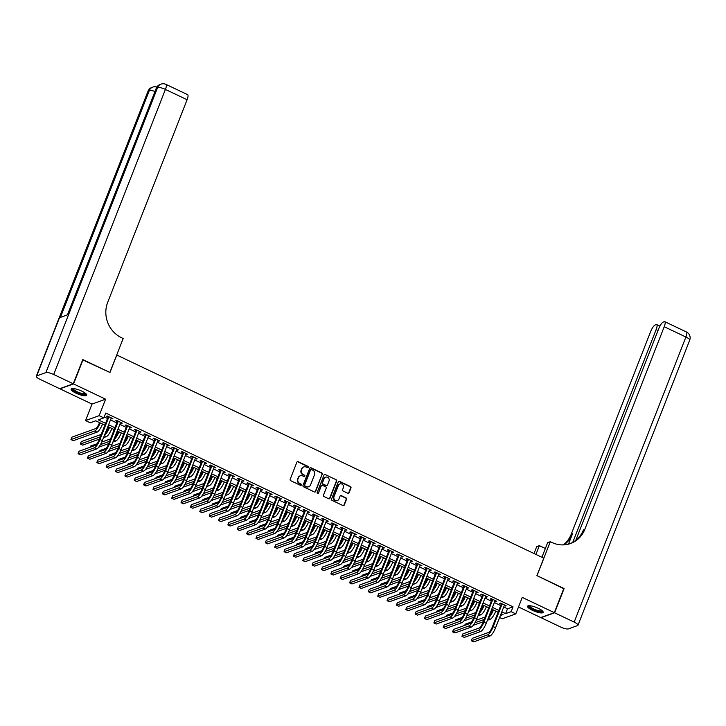 <?xml version="1.0" encoding="UTF-8"?>
<svg xmlns="http://www.w3.org/2000/svg" width="726" height="726" viewBox="0 0 726 726"><rect width="100%" height="100%" fill="white"/><g stroke="black" fill="none" stroke-linecap="round" stroke-linejoin="round"><path stroke-width="1.09" d="M308.314 467.29A0.735 0.69 70.2 0 0 307.933 466.319L298.168 461.672A1.053 0.98 70.2 0 0 296.88 462.181L290.164 479.314A1.053 0.98 70.2 0 0 290.709 480.703L300.473 485.349A0.735 0.69 70.2 0 0 301.381 484.995A0.735 0.69 70.2 0 0 301 484.015L299.738 483.416A3.376 3.149 70.2 0 1 297.987 478.969L298.549 477.545A3.376 3.149 70.2 0 1 302.678 475.902L303.949 476.501A0.735 0.69 70.2 0 0 304.847 476.138A0.735 0.69 70.2 0 0 304.466 475.167L303.205 474.568A3.376 3.149 70.2 0 1 301.453 470.121L302.016 468.697A3.376 3.149 70.2 0 1 306.154 467.045L307.416 467.644A0.735 0.69 70.2 0 0 308.314 467.29M307.733 467.716A0.735 0.69 70.2 0 0 307.57 466.446L297.805 461.8A1.053 0.98 70.2 0 0 297.261 461.718M300.791 485.422A0.735 0.69 70.2 0 0 300.628 484.151L299.738 483.416M304.258 476.565A0.735 0.69 70.2 0 0 304.103 475.303L303.205 474.568M538.229 608.288A8.385 2.087 -158.6 0 0 527.548 606.255A8.385 2.087 -158.6 0 0 532.494 610.348A8.385 2.087 -158.6 0 0 543.166 612.372A8.385 2.087 -158.6 0 0 538.229 608.288M81.784 391.132A8.385 2.087 -158.6 0 0 71.112 389.109A8.385 2.087 -158.6 0 0 76.058 393.202A8.385 2.087 -158.6 0 0 86.73 395.225A8.385 2.087 -158.6 0 0 81.784 391.132M347.79 493.235A1.053 0.98 70.2 0 0 349.079 492.718L350.967 487.917A1.053 0.98 70.2 0 0 350.422 486.529L339.577 481.365A1.053 0.98 70.2 0 0 338.28 481.882L331.564 499.016A1.053 0.98 70.2 0 0 332.118 500.405L342.953 505.559A1.053 0.98 70.2 0 0 344.251 505.051L346.529 499.243A1.053 0.98 70.2 0 0 345.975 497.855L341.338 495.64A1.053 0.98 70.2 0 0 340.049 496.157L338.915 499.034A2.822 2.632 70.2 0 1 334.568 499.742A2.822 2.632 70.2 0 1 333.996 496.702L338.425 485.422A2.822 2.632 70.2 0 1 342.772 484.714A2.822 2.632 70.2 0 1 343.334 487.763L342.599 489.642A1.053 0.98 70.2 0 0 343.144 491.03L347.79 493.235M503.717 606.99L507.51 608.796L513.019 606.809L511.122 611.664L515.805 613.887L502.201 618.779L499.588 617.536M82.664 359.833L109.971 372.492L116.804 355.041L543.756 558.158L536.913 575.609L563.83 588.423L554.328 612.662L522.266 597.407L515.805 613.887M83.045 359.688L73.553 383.927L59.949 388.818L92.02 404.083L85.559 420.563L99.153 415.671L103.836 417.895L98.328 419.882L105.569 423.331M92.02 404.083L105.615 399.191L73.553 383.927M105.615 399.191L99.153 415.671M513.019 606.809L105.742 413.049L103.836 417.895M322.38 474.314A1.053 0.98 70.2 0 0 321.836 472.925L310.991 467.771A1.053 0.98 70.2 0 0 309.703 468.288L302.987 485.413A1.053 0.98 70.2 0 0 303.532 486.801L314.376 491.965A1.053 0.98 70.2 0 0 315.665 491.448L322.017 474.45A1.053 0.98 70.2 0 0 321.473 473.062L310.628 467.898A1.053 0.98 70.2 0 0 310.084 467.816M325.284 474.568L336.129 479.732A1.053 0.98 70.2 0 1 336.673 481.12L329.958 498.245A1.053 0.98 70.2 0 1 328.669 498.762L324.023 496.557A1.053 0.98 70.2 0 1 323.478 495.168L326.201 488.217A1.053 0.98 70.2 0 0 325.656 486.828L322.58 485.367A1.053 0.98 70.2 0 0 321.282 485.875L318.451 493.108A0.735 0.69 70.2 0 1 317.316 493.299A0.735 0.69 70.2 0 1 317.162 492.5L323.987 475.085A1.053 0.98 70.2 0 1 325.284 474.568L336.129 479.732M518.509 606.981L540.734 617.554L554.328 612.662M111.014 418.557L112.902 418.684L107.285 416.016L106.368 416.343L108.011 417.123M120.371 423.004L122.267 423.14L116.65 420.463L115.733 420.799L117.367 421.579M129.736 427.46L131.633 427.596L126.015 424.919L125.09 425.255L126.732 426.035M139.102 431.916L140.989 432.052L135.372 429.375L134.455 429.71L136.098 430.482M148.467 436.371L150.355 436.498L144.737 433.83L143.821 434.157L145.454 434.938M157.823 440.827L159.72 440.954L154.103 438.286L153.186 438.613L154.819 439.393M167.189 445.283L169.085 445.41L163.468 442.742L162.542 443.069L164.185 443.849M176.554 449.73L178.442 449.866L172.824 447.189L171.908 447.525L173.55 448.305M185.91 454.186L187.807 454.322L182.19 451.645L181.273 451.98L182.907 452.761M195.276 458.641L197.173 458.778L191.555 456.1L190.629 456.436L192.272 457.208M204.641 463.097L206.529 463.224L200.911 460.556L199.995 460.883L201.637 461.663M214.007 467.553L215.894 467.68L210.277 465.012L209.36 465.339L210.994 466.119M223.363 472.009L225.26 472.136L219.642 469.468L218.726 469.795L220.359 470.575M232.728 476.456L234.625 476.592L229.008 473.915L228.082 474.25L229.725 475.031M242.094 480.911L243.981 481.048L238.364 478.37L237.447 478.706L239.09 479.487M251.45 485.367L253.347 485.503L247.729 482.826L246.813 483.162L248.446 483.933M260.815 489.823L262.712 489.95L257.095 487.282L256.169 487.609L257.812 488.389M270.181 494.279L272.069 494.406L266.451 491.738L265.535 492.065L267.177 492.845M279.546 498.735L281.434 498.862L275.816 496.194L274.9 496.52L276.533 497.301M288.903 503.182L290.799 503.318L285.182 500.641L284.265 500.976L285.899 501.757M298.268 507.637L300.165 507.773L294.547 505.096L293.622 505.432L295.264 506.213M307.633 512.093L309.521 512.229L303.904 509.552L302.987 509.888L304.63 510.659M316.999 516.549L318.886 516.676L313.269 514.008L312.352 514.335L313.986 515.115M326.355 521.005L328.252 521.132L322.634 518.464L321.709 518.791L323.351 519.571M335.721 525.461L337.608 525.588L331.991 522.92L331.074 523.246L332.717 524.027M345.086 529.907L346.974 530.044L341.356 527.366L340.44 527.702L342.073 528.483M354.442 534.363L356.339 534.499L350.722 531.822L349.805 532.158L351.438 532.938M363.808 538.819L365.704 538.955L360.087 536.278L359.161 536.614L360.804 537.385M373.173 543.275L375.061 543.402L369.443 540.734L368.527 541.061L370.169 541.841M382.538 547.731L384.426 547.858L378.809 545.19L377.892 545.516L379.526 546.297M391.895 552.187L393.791 552.314L388.174 549.646L387.248 549.972L388.891 550.753M401.26 556.633L403.148 556.769L397.53 554.092L396.614 554.428L398.256 555.208M410.626 561.089L412.513 561.225L406.896 558.548L405.979 558.884L407.613 559.664M419.982 565.545L421.879 565.681L416.261 563.004L415.345 563.34L416.978 564.111M429.347 570.001L431.244 570.128L425.627 567.46L424.701 567.786L426.344 568.567M438.713 574.457L440.6 574.584L434.983 571.916L434.066 572.242L435.709 573.023M448.078 578.912L449.966 579.039L444.348 576.371L443.432 576.698L445.065 577.479M457.434 583.359L459.331 583.495L453.714 580.818L452.788 581.154L454.431 581.934M466.8 587.815L468.687 587.951L463.07 585.274L462.153 585.61L463.796 586.39M476.165 592.271L478.053 592.407L472.435 589.73L471.519 590.066L473.152 590.837M485.522 596.727L487.418 596.854L481.801 594.186L480.884 594.512L482.518 595.293M494.887 601.182L496.784 601.309L491.166 598.641L490.241 598.968L491.883 599.749M104.217 416.933L107.475 418.485M110.479 419.909L116.841 422.931M119.844 424.365L126.197 427.387M129.21 428.821L135.562 431.843M138.566 433.277L144.928 436.299M147.932 437.733L154.284 440.755M157.297 442.179L163.649 445.21M166.653 446.635L173.015 449.657M176.019 451.091L182.38 454.113M185.384 455.547L191.737 458.569M194.749 460.003L201.102 463.025M204.106 464.459L210.467 467.48M213.471 468.905L219.824 471.936M222.837 473.361L229.189 476.383M232.193 477.817L238.555 480.839M241.558 482.273L247.92 485.295M250.924 486.729L257.276 489.751M260.289 491.184L266.642 494.206M269.645 495.631L276.007 498.662M279.011 500.087L285.363 503.109M288.376 504.543L294.729 507.565M297.733 508.999L304.094 512.021M307.098 513.454L313.46 516.476M316.463 517.91L322.816 520.932M325.829 522.357L332.181 525.388M335.185 526.813L341.547 529.835M344.551 531.269L350.903 534.291M353.916 535.724L360.268 538.746M363.272 540.18L369.634 543.202M372.638 544.636L378.999 547.658M382.003 549.083L388.356 552.114M391.368 553.539L397.721 556.57M400.725 557.995L407.086 561.017M410.09 562.45L416.443 565.472M419.456 566.906L425.808 569.928M428.812 571.362L435.173 574.384M438.177 575.809L444.539 578.84M447.543 580.265L453.895 583.296M456.908 584.72L463.261 587.742M466.264 589.176L472.626 592.198M475.63 593.632L481.982 596.654M484.995 598.088L491.348 601.11M494.352 602.535L500.713 605.566M504.252 605.638L506.14 605.765L500.523 603.097L499.606 603.424L501.249 604.204M104.862 425.146L95.75 420.808L90.242 422.786L85.559 420.563M501.82 611.837L505.605 613.642L511.122 611.664M108.582 424.755L114.935 427.786M117.939 429.211L124.3 432.242M127.304 433.667L133.666 436.689M136.669 438.123L143.022 441.145M146.035 442.579L152.387 445.601M155.391 447.034L161.753 450.056M164.757 451.481L171.109 454.512M174.122 455.937L180.475 458.968M183.478 460.393L189.84 463.415M192.844 464.849L199.205 467.871M202.209 469.305L208.562 472.327M211.575 473.76L217.927 476.782M220.931 478.207L227.292 481.238M230.296 482.663L236.658 485.694M239.662 487.119L246.014 490.141M249.018 491.575L255.38 494.597M258.383 496.03L264.745 499.052M267.749 500.486L274.101 503.508M277.114 504.933L283.467 507.964M286.471 509.389L292.832 512.42M295.836 513.845L302.197 516.867M305.201 518.3L311.554 521.322M314.558 522.756L320.919 525.778M323.923 527.212L330.285 530.234M333.288 531.659L339.641 534.69M342.654 536.115L349.006 539.146M352.01 540.571L358.372 543.592M361.376 545.026L367.737 548.048M370.741 549.482L377.093 552.504M380.097 553.938L386.459 556.96M389.463 558.385L395.824 561.416M398.828 562.841L405.181 565.872M408.193 567.296L414.546 570.318M417.55 571.752L423.911 574.774M426.915 576.208L433.277 579.23M436.281 580.664L442.633 583.686M445.637 585.111L451.999 588.142M455.002 589.566L461.364 592.597M464.368 594.022L470.72 597.044M473.733 598.478L480.086 601.5M483.089 602.934L489.451 605.956M492.455 607.39L498.816 610.412M500.377 615.53L503.036 614.568L501.112 613.652M498.1 612.227L491.747 609.196M488.743 607.771L482.382 604.74M479.378 603.315L473.016 600.293M470.012 598.859L463.66 595.837M460.647 594.403L454.295 591.381M451.291 589.948L444.929 586.926M441.925 585.501L435.573 582.47M432.56 581.045L426.207 578.014M423.204 576.589L416.842 573.567M413.838 572.133L407.477 569.111M404.473 567.678L398.12 564.656M395.107 563.222L388.755 560.2M385.751 558.775L379.389 555.744M376.386 554.319L370.033 551.288M367.02 549.863L360.668 546.841M357.664 545.408L351.302 542.386M348.298 540.952L341.937 537.93M338.933 536.496L332.581 533.474M329.568 532.049L323.215 529.018M320.211 527.593L313.85 524.562M310.846 523.137L304.493 520.115M301.481 518.682L295.128 515.66M292.124 514.226L285.763 511.204M282.759 509.77L276.397 506.748M273.393 505.323L267.041 502.292M264.028 500.867L257.676 497.836M254.672 496.412L248.31 493.39M245.306 491.956L238.954 488.934M235.941 487.5L229.588 484.478M226.585 483.044L220.223 480.022M217.219 478.597L210.858 475.566M207.854 474.142L201.501 471.11M198.488 469.686L192.136 466.664M189.132 465.23L182.77 462.208M179.767 460.774L173.414 457.752M170.401 456.318L164.049 453.296M161.045 451.871L154.683 448.84M151.68 447.416L145.318 444.385M142.314 442.96L135.962 439.938M132.949 438.504L126.596 435.482M123.592 434.048L117.231 431.026M114.227 429.592L107.865 426.57M507.51 608.796L505.605 613.642M111.986 419.02L112.24 418.367M121.351 423.467L121.605 422.822M130.707 427.923L130.961 427.278M140.073 432.378L140.327 431.734M149.438 436.834L149.692 436.19M158.803 441.29L159.058 440.637M168.16 445.746L168.414 445.092M177.525 450.193L177.779 449.548M186.891 454.648L187.145 454.004M196.247 459.104L196.501 458.46M205.612 463.56L205.866 462.916M214.978 468.016L215.232 467.363M224.343 472.472L224.597 471.818M233.699 476.918L233.953 476.274M243.065 481.374L243.319 480.73M252.43 485.83L252.684 485.186M261.787 490.286L262.041 489.642M271.152 494.742L271.406 494.088M280.517 499.198L280.771 498.544M289.883 503.644L290.137 503M299.239 508.1L299.493 507.456M308.604 512.556L308.859 511.912M317.97 517.012L318.224 516.367M327.326 521.468L327.58 520.814M336.692 525.923L336.946 525.27M346.057 530.37L346.311 529.726M355.422 534.826L355.676 534.182M364.779 539.282L365.033 538.638M374.144 543.738L374.398 543.093M383.51 548.194L383.764 547.54M392.866 552.649L393.12 551.996M402.231 557.096L402.485 556.452M411.597 561.552L411.851 560.908M420.962 566.008L421.216 565.363M430.318 570.464L430.572 569.819M439.684 574.919L439.938 574.266M449.049 579.375L449.303 578.722M458.405 583.822L458.66 583.178M467.771 588.278L468.025 587.633M477.136 592.734L477.39 592.089M486.502 597.189L486.756 596.545M495.858 601.645L496.112 600.992M505.223 606.101L505.477 605.448M303.631 466.99A3.376 3.149 70.2 0 0 301.644 468.824L302.016 468.697M302.833 474.695A3.376 3.149 70.2 0 1 301.09 470.257L301.644 468.824M300.165 475.839A3.376 3.149 70.2 0 0 298.177 477.681L298.549 477.545M299.366 483.552A3.376 3.149 70.2 0 1 297.624 479.106L298.177 477.681M314.912 492.056A1.053 0.98 70.2 0 0 315.302 491.584L322.017 474.45M311.481 469.586A0.735 0.69 70.2 0 0 310.574 469.94L304.684 484.977A0.735 0.69 70.2 0 0 305.065 485.957L306.399 486.583A3.376 3.149 70.2 0 0 310.528 484.941L314.558 474.659A3.376 3.149 70.2 0 0 312.815 470.221L311.481 469.586M310.792 469.649A0.735 0.69 70.2 0 0 310.211 470.076L310.574 469.94M308.55 486.783A3.376 3.149 70.2 0 1 306.027 486.719L304.693 486.084A0.735 0.69 70.2 0 1 304.312 485.113L310.211 470.076M329.205 498.853A1.053 0.98 70.2 0 0 329.595 498.381L336.301 481.247A1.053 0.98 70.2 0 0 335.757 479.859M321.672 485.413A1.053 0.98 70.2 0 0 320.919 486.012L318.451 493.108M329.032 481.011A2.822 2.632 70.2 0 0 325.611 477.182A2.822 2.632 70.2 0 0 324.114 478.67L322.553 482.645A1.053 0.98 70.2 0 0 323.097 484.033L326.183 485.494A1.053 0.98 70.2 0 0 327.471 484.986L329.032 481.011M325.43 477.254A2.822 2.632 70.2 0 0 323.742 478.797L324.114 478.67M326.718 485.585A1.053 0.98 70.2 0 1 325.811 485.63L322.734 484.16A1.053 0.98 70.2 0 1 322.19 482.772L323.742 478.797M324.912 474.704A1.053 0.98 70.2 0 0 324.377 474.613M339.741 484.006A2.822 2.632 70.2 0 0 338.053 485.549L338.425 485.422M337.227 500.586A2.822 2.632 70.2 0 1 333.633 496.829L338.053 485.549M343.498 505.65A1.053 0.98 70.2 0 0 343.879 505.178L346.157 499.37A1.053 0.98 70.2 0 0 345.612 497.982L340.966 495.776A1.053 0.98 70.2 0 0 340.43 495.686M348.326 493.326A1.053 0.98 70.2 0 0 348.716 492.854L350.594 488.044A1.053 0.98 70.2 0 0 350.05 486.656L339.205 481.501A1.053 0.98 70.2 0 0 338.67 481.411M99.544 422.614L99.344 423.113A5.372 1.425 115.4 0 1 95.605 428.621L71.919 437.143L70.966 439.566L94.661 431.044A8.068 2.133 -64.6 0 0 100.206 422.922M70.966 439.566L73.308 440.682L96.994 432.161A8.068 2.133 -64.6 0 0 102.547 424.038M108.256 416.479L99.099 439.865A5.372 1.425 115.4 0 1 95.36 445.374L79.025 451.245L78.072 453.668L94.407 447.797A8.068 2.133 -64.6 0 0 100.016 439.529L108.927 416.797M78.072 453.668L80.414 454.785L96.749 448.904A8.068 2.133 -64.6 0 0 102.357 440.646L111.269 417.904M86.013 393.791A7.26 1.806 21.4 0 1 80.241 393.664A7.26 1.806 21.4 0 1 72.618 388.546M73.135 388.555A6.725 1.67 -158.6 0 0 80.35 393.011A6.725 1.67 -158.6 0 0 85.623 393.447M71.457 388.764A8.331 2.069 -158.6 0 0 80.386 394.009A8.331 2.069 -158.6 0 0 86.712 394.735M542.449 610.938A7.26 1.806 21.4 0 1 536.677 610.811A7.26 1.806 21.4 0 1 529.054 605.693M529.572 605.702A6.725 1.67 -158.6 0 0 536.786 610.158A6.725 1.67 -158.6 0 0 542.059 610.593M527.902 605.911A8.331 2.069 -158.6 0 0 536.823 611.156A8.331 2.069 -158.6 0 0 543.148 611.882M73.272 383.8L82.764 359.561L109.871 372.447L123.175 338.516L121.578 337.753A26.88 25.047 -109.8 0 1 107.675 302.379L187.09 99.725L165.419 89.416L53.697 374.489L73.272 383.8L59.668 388.691L40.102 379.38A6.452 1.606 -158.6 0 1 36.3 376.231L148.022 91.158A6.452 1.606 21.4 0 1 148.413 90.841L36.69 375.914A6.452 1.606 -158.6 0 0 36.3 376.231M53.697 374.489A6.452 1.606 -158.6 0 0 45.874 372.61L36.69 375.914M154.992 91.485A6.452 1.606 21.4 0 0 149.329 90.505A6.452 6.008 -109.8 0 1 152.759 87.111L151.843 87.438A6.452 6.008 70.2 0 0 148.413 90.841L149.329 90.505L60.403 317.407L67.754 314.757L156.68 87.864L157.596 87.528A6.452 1.606 21.4 0 1 165.419 89.416A6.452 1.706 -64.6 0 0 165.982 84.379A6.452 6.452 0 0 0 161.027 84.134L160.11 84.461A6.452 6.008 70.2 0 0 156.68 87.864A6.452 1.606 21.4 0 0 156.29 88.182L67.454 314.875M165.982 84.379L187.662 94.689A6.452 1.706 115.4 0 1 187.09 99.725M563.721 588.695L537.004 575.654L550.308 541.723L551.896 542.476A26.88 25.047 70.2 0 0 570.491 543.529A26.88 25.047 70.2 0 0 584.802 529.372L664.226 326.718A6.452 1.706 -64.6 0 0 664.789 321.682A6.452 1.706 -64.6 0 0 664.299 321.691L663.21 322.081A6.452 1.706 -64.6 0 0 658.727 328.696L575.791 540.325M541.914 557.287L547.64 542.676L550.308 541.723M534 553.521L536.705 546.614L539.373 545.653L545.362 548.502M554.61 612.789L541.015 617.681L560.581 626.992A6.452 1.606 -158.6 0 0 568.404 628.87L577.587 625.567A6.452 1.606 -158.6 0 0 577.978 625.249A6.452 1.606 -158.6 0 0 574.175 622.1L554.61 612.789L564.111 588.55M535.924 554.437L539.373 545.653M572.75 542.367L656.122 329.631A6.452 1.706 -64.6 0 0 656.685 324.595A6.452 1.706 -64.6 0 0 656.195 324.604L655.106 324.994A6.452 1.706 -64.6 0 0 650.623 331.61L571.208 534.263A26.88 25.047 70.2 0 1 563.312 544.899M564.048 544.863A26.88 25.047 70.2 0 0 572.533 533.792L568.467 544.155M569.828 543.756A26.88 25.047 70.2 0 0 583.477 529.844L584.802 529.372M108.909 427.06L108.709 427.569A5.372 1.425 115.4 0 1 105.424 432.805M101.223 434.42L81.285 441.599L80.332 444.022L100.279 436.843M80.332 444.022L82.673 445.129L99.38 439.121M103.537 437.633L106.359 436.616A8.068 2.133 -64.6 0 0 111.913 428.494M104.462 435.273A8.068 2.133 -64.6 0 0 109.572 427.378M118.265 431.516L118.075 432.024A5.372 1.425 115.4 0 1 114.79 437.261M110.588 438.876L101.758 442.052M97.021 443.758L90.65 446.045L90.187 447.234M100.451 444.602L109.644 441.299M98.718 447.189L108.746 443.577M112.902 442.08L115.724 441.063A8.068 2.133 -64.6 0 0 121.269 432.95M113.819 439.729A8.068 2.133 -64.6 0 0 118.937 431.834M127.631 435.972L127.431 436.471A5.372 1.425 115.4 0 1 124.155 441.717M119.953 443.332L111.123 446.508M106.386 448.214L100.007 450.501L99.544 451.69M109.817 449.058L119 445.755M108.083 451.636L118.111 448.033M122.258 446.535L125.09 445.519A8.068 2.133 -64.6 0 0 130.635 437.406M123.184 444.185A8.068 2.133 -64.6 0 0 128.293 436.29M136.996 440.428L136.797 440.927A5.372 1.425 115.4 0 1 133.511 446.172M129.319 447.788L120.489 450.964M115.752 452.661L109.372 454.957L108.909 456.137M119.173 453.514L128.366 450.211M117.44 456.091L127.477 452.489M131.624 450.991L134.446 449.975A8.068 2.133 -64.6 0 0 140 441.853M132.549 448.632A8.068 2.133 -64.6 0 0 137.659 440.746M117.621 420.926L108.455 444.312A5.372 1.425 115.4 0 1 104.716 449.821L88.381 455.701L87.438 458.124L103.773 452.253A8.068 2.133 -64.6 0 0 109.381 443.985L118.284 421.243M87.438 458.124L89.779 459.24L106.114 453.36A8.068 2.133 -64.6 0 0 111.713 445.102L120.625 422.36M126.986 425.382L117.821 448.768A5.372 1.425 115.4 0 1 114.082 454.276L97.747 460.157L96.794 462.58L113.129 456.699A8.068 2.133 -64.6 0 0 118.737 448.441L127.649 425.699M96.794 462.58L99.135 463.696L115.47 457.816A8.068 2.133 -64.6 0 0 121.079 449.548L129.99 426.815M136.352 429.837L127.186 453.224A5.372 1.425 115.4 0 1 123.447 458.732L107.112 464.613L106.159 467.036L122.494 461.155A8.068 2.133 -64.6 0 0 128.103 452.897L137.014 430.155M106.159 467.036L108.501 468.143L124.836 462.271A8.068 2.133 -64.6 0 0 130.444 454.004L139.356 431.271M145.708 434.293L136.542 457.679A5.372 1.425 115.4 0 1 132.813 463.188L116.469 469.06L115.525 471.492L131.86 465.611A8.068 2.133 -64.6 0 0 137.468 457.344L146.38 434.611M115.525 471.492L117.866 472.599L134.201 466.727A8.068 2.133 -64.6 0 0 139.809 458.46L148.721 435.727M146.353 444.884L146.162 445.383A5.372 1.425 115.4 0 1 142.877 450.628M138.675 452.244L129.845 455.42M125.108 457.117L118.737 459.413L118.274 460.593M128.538 457.97L137.731 454.667M126.805 460.547L136.833 456.935M140.989 455.447L143.812 454.431A8.068 2.133 -64.6 0 0 149.365 446.308M141.915 453.088A8.068 2.133 -64.6 0 0 147.024 445.201M155.074 438.749L145.908 462.135A5.372 1.425 115.4 0 1 142.169 467.644L125.834 473.515L124.881 475.938L141.225 470.067A8.068 2.133 -64.6 0 0 146.824 461.8L155.736 439.067M124.881 475.938L127.222 477.055L143.566 471.183A8.068 2.133 -64.6 0 0 149.166 462.916L158.077 440.174M155.718 449.34L155.518 449.839A5.372 1.425 115.4 0 1 152.242 455.075M148.04 456.69L139.21 459.867M134.473 461.573L128.094 463.869L127.631 465.048M137.904 462.426L147.088 459.113M136.17 465.003L146.198 461.391M150.355 459.903L153.177 458.886A8.068 2.133 -64.6 0 0 158.722 450.764M151.271 457.543A8.068 2.133 -64.6 0 0 156.38 449.648M164.439 443.205L155.273 466.591A5.372 1.425 115.4 0 1 151.534 472.1L135.199 477.971L134.246 480.394L150.581 474.523A8.068 2.133 -64.6 0 0 156.19 466.255L165.101 443.522M134.246 480.394L136.588 481.51L152.923 475.63A8.068 2.133 -64.6 0 0 158.531 467.372L167.443 444.63M165.083 453.786L164.884 454.295A5.372 1.425 115.4 0 1 161.599 459.531M157.406 461.146L148.576 464.322M143.839 466.028L137.459 468.324L136.996 469.504M147.269 466.882L156.453 463.569M145.536 469.459L155.564 465.847M159.711 464.359L162.533 463.342A8.068 2.133 -64.6 0 0 168.087 455.22M160.637 461.999A8.068 2.133 -64.6 0 0 165.746 454.104M173.795 447.652L164.639 471.038A5.372 1.425 115.4 0 1 160.9 476.546L144.565 482.427L143.612 484.85L159.947 478.978A8.068 2.133 -64.6 0 0 165.555 470.711L174.467 447.969M143.612 484.85L145.953 485.966L162.288 480.086A8.068 2.133 -64.6 0 0 167.897 471.827L176.808 449.085M174.449 458.242L174.249 458.75A5.372 1.425 115.4 0 1 170.964 463.987M166.762 465.602L157.932 468.778M153.204 470.484L146.824 472.771L146.362 473.96M156.625 471.328L165.818 468.025M154.892 473.915L164.929 470.303M169.076 468.805L171.899 467.789A8.068 2.133 -64.6 0 0 177.453 459.676M170.002 466.455A8.068 2.133 -64.6 0 0 175.111 458.56M183.161 452.107L173.995 475.494A5.372 1.425 115.4 0 1 170.256 481.002L153.921 486.883L152.977 489.306L169.312 483.425A8.068 2.133 -64.6 0 0 174.921 475.167L183.823 452.425M152.977 489.306L155.319 490.422L171.654 484.541A8.068 2.133 -64.6 0 0 177.253 476.274L186.165 453.541M183.805 462.698L183.614 463.197A5.372 1.425 115.4 0 1 180.329 468.442M176.128 470.058L167.298 473.234M162.56 474.94L156.19 477.227L155.727 478.416M165.991 475.784L175.184 472.481M164.257 478.361L174.285 474.759M178.442 473.261L181.264 472.245A8.068 2.133 -64.6 0 0 186.809 464.132M179.358 470.911A8.068 2.133 -64.6 0 0 184.477 463.016M192.526 456.563L183.36 479.95A5.372 1.425 115.4 0 1 179.621 485.458L163.286 491.339L162.334 493.762L178.669 487.881A8.068 2.133 -64.6 0 0 184.277 479.623L193.189 456.881M162.334 493.762L164.675 494.869L181.01 488.997A8.068 2.133 -64.6 0 0 186.618 480.73L195.53 457.997M193.17 467.154L192.971 467.653A5.372 1.425 115.4 0 1 189.695 472.898M185.493 474.514L176.663 477.69M171.926 479.387L165.546 481.683L165.083 482.863M175.356 480.24L184.54 476.937M173.623 482.817L183.651 479.214M187.798 477.717L190.629 476.701A8.068 2.133 -64.6 0 0 196.174 468.579M188.724 475.358A8.068 2.133 -64.6 0 0 193.833 467.471M201.892 461.019L192.726 484.405A5.372 1.425 115.4 0 1 188.987 489.914L172.652 495.785L171.699 498.217L188.034 492.337A8.068 2.133 -64.6 0 0 193.642 484.07L202.554 461.337M171.699 498.217L174.04 499.325L190.375 493.453A8.068 2.133 -64.6 0 0 195.984 485.186L204.895 462.453M202.536 471.61L202.336 472.109A5.372 1.425 115.4 0 1 199.051 477.354M194.858 478.969L186.028 482.146M181.291 483.843L174.912 486.139L174.449 487.318M184.713 484.696L193.906 481.392M182.979 487.273L193.016 483.661M197.163 482.173L199.986 481.157A8.068 2.133 -64.6 0 0 205.54 473.034M198.089 479.813A8.068 2.133 -64.6 0 0 203.198 471.927M211.248 465.475L202.082 488.861A5.372 1.425 115.4 0 1 198.352 494.37L182.008 500.241L181.064 502.664L197.399 496.793A8.068 2.133 -64.6 0 0 203.008 488.525L211.919 465.793M181.064 502.664L183.406 503.78L199.741 497.909A8.068 2.133 -64.6 0 0 205.349 489.642L214.261 466.9M211.892 476.065L211.702 476.565A5.372 1.425 115.4 0 1 208.416 481.801M204.215 483.416L195.385 486.592M190.648 488.299L184.277 490.594L183.814 491.774M194.078 489.152L203.271 485.839M192.345 491.729L202.373 488.117M206.529 486.629L209.351 485.612A8.068 2.133 -64.6 0 0 214.905 477.49M207.454 484.269A8.068 2.133 -64.6 0 0 212.564 476.374M220.613 469.931L211.447 493.317A5.372 1.425 115.4 0 1 207.709 498.826L191.374 504.697L190.421 507.12L206.765 501.249A8.068 2.133 -64.6 0 0 212.364 492.981L221.276 470.248M190.421 507.12L192.762 508.236L209.106 502.356A8.068 2.133 -64.6 0 0 214.705 494.097L223.617 471.355M221.258 480.512L221.058 481.02A5.372 1.425 115.4 0 1 217.782 486.257M213.58 487.872L204.75 491.048M200.013 492.754L193.633 495.05L193.17 496.23M203.443 493.607L212.627 490.295M201.71 496.185L211.738 492.573M215.894 491.085L218.717 490.068A8.068 2.133 -64.6 0 0 224.261 481.946M216.811 488.725A8.068 2.133 -64.6 0 0 221.92 480.83M229.979 474.377L220.813 497.764A5.372 1.425 115.4 0 1 217.074 503.272L200.739 509.153L199.786 511.576L216.121 505.704A8.068 2.133 -64.6 0 0 221.729 497.437L230.641 474.695M199.786 511.576L202.127 512.692L218.462 506.812A8.068 2.133 -64.6 0 0 224.071 498.553L232.982 475.811M230.623 484.968L230.423 485.476A5.372 1.425 115.4 0 1 227.138 490.712M222.946 492.328L214.116 495.504M209.378 497.21L202.999 499.497L202.536 500.686M212.809 498.054L221.993 494.751M211.075 500.641L221.103 497.029M225.251 495.531L228.082 494.515A8.068 2.133 -64.6 0 0 233.627 486.402M226.176 493.181A8.068 2.133 -64.6 0 0 231.285 485.286M239.335 478.833L230.178 502.22A5.372 1.425 115.4 0 1 226.439 507.728L210.104 513.609L209.152 516.032L225.487 510.151A8.068 2.133 -64.6 0 0 231.095 501.893L240.007 479.151M209.152 516.032L211.493 517.148L227.828 511.267A8.068 2.133 -64.6 0 0 233.436 503L242.348 480.267M239.988 489.424L239.789 489.923A5.372 1.425 115.4 0 1 236.504 495.168M232.302 496.784L223.472 499.96M218.744 501.666L212.364 503.953L211.901 505.142M222.165 502.51L231.358 499.207M220.432 505.087L230.469 501.485M234.616 499.987L237.438 498.971A8.068 2.133 -64.6 0 0 242.992 490.858M235.542 497.637A8.068 2.133 -64.6 0 0 240.651 489.741M248.7 483.289L239.535 506.675A5.372 1.425 115.4 0 1 235.796 512.184L219.461 518.065L218.517 520.488L234.852 514.607A8.068 2.133 -64.6 0 0 240.46 506.349L249.372 483.607M218.517 520.488L220.858 521.595L237.193 515.723A8.068 2.133 -64.6 0 0 242.802 507.456L251.704 484.723M249.345 493.88L249.154 494.379A5.372 1.425 115.4 0 1 245.869 499.624M241.667 501.239L232.837 504.416M228.1 506.113L221.729 508.409L221.267 509.588M231.53 506.966L240.723 503.662M229.797 509.543L239.825 505.94M243.981 504.443L246.804 503.427A8.068 2.133 -64.6 0 0 252.349 495.304M244.898 502.083A8.068 2.133 -64.6 0 0 250.016 494.197M258.066 487.745L248.9 511.131A5.372 1.425 115.4 0 1 245.161 516.64L228.826 522.511L227.873 524.943L244.217 519.063A8.068 2.133 -64.6 0 0 249.817 510.795L258.728 488.063M227.873 524.943L230.215 526.051L246.55 520.179A8.068 2.133 -64.6 0 0 252.158 511.912L261.07 489.179M258.71 498.335L258.51 498.835A5.372 1.425 115.4 0 1 255.234 504.08M251.033 505.695L242.203 508.872M237.466 510.569L231.086 512.865L230.623 514.044M240.896 511.422L250.08 508.118M239.163 513.999L249.19 510.387M253.338 508.899L256.169 507.882A8.068 2.133 -64.6 0 0 261.714 499.76M254.263 506.539A8.068 2.133 -64.6 0 0 259.373 498.653M267.431 492.201L258.265 515.587A5.372 1.425 115.4 0 1 254.527 521.096L238.192 526.967L237.239 529.39L253.574 523.519A8.068 2.133 -64.6 0 0 259.182 515.251L268.094 492.518M237.239 529.39L239.58 530.506L255.915 524.635A8.068 2.133 -64.6 0 0 261.523 516.367L270.435 493.626M268.075 502.791L267.876 503.29A5.372 1.425 115.4 0 1 264.591 508.527M260.398 510.142L251.568 513.318M246.831 515.024L240.451 517.32L239.988 518.5M250.252 515.877L259.445 512.565M248.519 518.455L258.556 514.843M262.703 513.355L265.525 512.338A8.068 2.133 -64.6 0 0 271.079 504.216M263.629 510.995A8.068 2.133 -64.6 0 0 268.738 503.1M276.787 496.657L267.622 520.043A5.372 1.425 115.4 0 1 263.892 525.551L247.548 531.423L246.604 533.846L262.939 527.974A8.068 2.133 -64.6 0 0 268.547 519.707L277.459 496.974M246.604 533.846L248.945 534.962L265.28 529.082A8.068 2.133 -64.6 0 0 270.889 520.823L279.8 498.081M277.432 507.238L277.241 507.746A5.372 1.425 115.4 0 1 273.956 512.983M269.754 514.598L260.924 517.774M256.187 519.48L249.817 521.776L249.354 522.956M259.618 520.333L268.811 517.021M257.884 522.911L267.912 519.299M272.069 517.81L274.891 516.794A8.068 2.133 -64.6 0 0 280.445 508.672M272.994 515.451A8.068 2.133 -64.6 0 0 278.103 507.556M286.153 501.103L276.987 524.49A5.372 1.425 115.4 0 1 273.248 529.998L256.913 535.879L255.96 538.302L272.304 532.43A8.068 2.133 -64.6 0 0 277.904 524.163L286.815 501.421M255.96 538.302L258.302 539.418L274.646 533.537A8.068 2.133 -64.6 0 0 280.245 525.279L289.157 502.537M286.797 511.694L286.598 512.202A5.372 1.425 115.4 0 1 283.321 517.438M279.12 519.054L270.29 522.23M265.553 523.936L259.173 526.223L258.71 527.412M268.983 524.78L278.167 521.477M267.25 527.366L277.278 523.755M281.434 522.257L284.256 521.241A8.068 2.133 -64.6 0 0 289.801 513.128M282.35 519.907A8.068 2.133 -64.6 0 0 287.46 512.012M295.518 505.559L286.353 528.945A5.372 1.425 115.4 0 1 282.614 534.454L266.279 540.335L265.326 542.758L281.661 536.877A8.068 2.133 -64.6 0 0 287.269 528.619L296.181 505.877M265.326 542.758L267.667 543.874L284.002 537.993A8.068 2.133 -64.6 0 0 289.61 529.726L298.522 506.993M296.163 516.15L295.963 516.649A5.372 1.425 115.4 0 1 292.687 521.894M288.485 523.51L279.655 526.686M274.918 528.392L268.538 530.679L268.075 531.868M278.348 529.236L287.532 525.933M276.615 531.813L286.643 528.21M290.79 526.713L293.622 525.697A8.068 2.133 -64.6 0 0 299.166 517.584M291.716 524.363A8.068 2.133 -64.6 0 0 296.825 516.467M304.875 510.015L295.718 533.401A5.372 1.425 115.4 0 1 291.979 538.91L275.644 544.79L274.691 547.213L291.026 541.333A8.068 2.133 -64.6 0 0 296.635 533.075L305.546 510.333M274.691 547.213L277.033 548.321L293.368 542.449A8.068 2.133 -64.6 0 0 298.976 534.182L307.888 511.449M305.528 520.606L305.328 521.105A5.372 1.425 115.4 0 1 302.043 526.35M297.851 527.965L289.012 531.142M284.283 532.839L277.904 535.135L277.441 536.314M287.705 533.692L296.898 530.388M285.971 536.269L296.008 532.666M300.156 531.169L302.978 530.152A8.068 2.133 -64.6 0 0 308.532 522.03M301.081 528.809A8.068 2.133 -64.6 0 0 306.19 520.923M314.24 514.471L305.074 537.857A5.372 1.425 115.4 0 1 301.335 543.366L285 549.237L284.057 551.669L300.392 545.789A8.068 2.133 -64.6 0 0 306 537.521L314.912 514.788M284.057 551.669L286.398 552.776L302.733 546.905A8.068 2.133 -64.6 0 0 308.341 538.638L317.244 515.905M314.884 525.061L314.694 525.56A5.372 1.425 115.4 0 1 311.409 530.806M307.207 532.421L298.377 535.597M293.64 537.294L287.269 539.59L286.806 540.77M297.07 538.148L306.263 534.844M295.337 540.725L305.365 537.113M309.521 535.625L312.343 534.608A8.068 2.133 -64.6 0 0 317.888 526.486M310.438 533.265A8.068 2.133 -64.6 0 0 315.556 525.379M323.605 518.927L314.44 542.313A5.372 1.425 115.4 0 1 310.701 547.821L294.366 553.693L293.413 556.116L309.757 550.244A8.068 2.133 -64.6 0 0 315.356 541.977L324.268 519.244M293.413 556.116L295.754 557.232L312.089 551.361A8.068 2.133 -64.6 0 0 317.698 543.093L326.609 520.351M324.25 529.517L324.05 530.016A5.372 1.425 115.4 0 1 320.774 535.253M316.572 536.868L307.742 540.044M303.005 541.75L296.625 544.046L296.163 545.226M306.436 542.603L315.619 539.291M304.702 545.181L314.73 541.569M318.877 540.08L321.709 539.064A8.068 2.133 -64.6 0 0 327.254 530.942M319.803 537.721A8.068 2.133 -64.6 0 0 324.912 529.826M332.971 523.382L323.805 546.769A5.372 1.425 115.4 0 1 320.066 552.277L303.731 558.149L302.778 560.572L319.113 554.7A8.068 2.133 -64.6 0 0 324.722 546.433L333.633 523.7M302.778 560.572L305.12 561.688L321.455 555.807A8.068 2.133 -64.6 0 0 327.063 547.549L335.975 524.807M333.615 533.964L333.415 534.472A5.372 1.425 115.4 0 1 330.13 539.708M325.938 541.324L317.108 544.5M312.371 546.206L305.991 548.502L305.528 549.682M315.792 547.059L324.985 543.747M314.059 549.636L324.095 546.025M328.243 544.536L331.065 543.52A8.068 2.133 -64.6 0 0 336.619 535.398M329.168 542.177A8.068 2.133 -64.6 0 0 334.278 534.282M342.327 527.829L333.161 551.216A5.372 1.425 115.4 0 1 329.432 556.724L313.087 562.605L312.144 565.028L328.479 559.156A8.068 2.133 -64.6 0 0 334.087 550.889L342.999 528.147M312.144 565.028L314.485 566.144L330.82 560.263A8.068 2.133 -64.6 0 0 336.428 552.005L345.34 529.263M342.971 538.42L342.781 538.928A5.372 1.425 115.4 0 1 339.496 544.164M335.294 545.78L326.464 548.956M321.727 550.662L315.356 552.949L314.893 554.138M325.157 551.506L334.35 548.203M323.424 554.092L333.452 550.48M337.608 548.983L340.43 547.967A8.068 2.133 -64.6 0 0 345.984 539.854M338.534 546.633A8.068 2.133 -64.6 0 0 343.643 538.737M351.693 532.285L342.527 555.671A5.372 1.425 115.4 0 1 338.788 561.18L322.453 567.06L321.509 569.483L337.844 563.603A8.068 2.133 -64.6 0 0 343.443 555.345L352.355 532.603M321.509 569.483L323.841 570.6L340.185 564.719A8.068 2.133 -64.6 0 0 345.785 556.452L354.696 533.719M352.337 542.876L352.137 543.375A5.372 1.425 115.4 0 1 348.861 548.62M344.659 550.235L335.829 553.412M331.092 555.118L324.713 557.405L324.25 558.593M334.523 555.962L343.707 552.658M332.789 558.539L342.817 554.936M346.974 553.439L349.796 552.422A8.068 2.133 -64.6 0 0 355.341 544.309M347.89 551.088A8.068 2.133 -64.6 0 0 352.999 543.193M361.058 536.741L351.892 560.127A5.372 1.425 115.4 0 1 348.153 565.636L331.818 571.516L330.865 573.939L347.2 568.059A8.068 2.133 -64.6 0 0 352.809 559.8L361.72 537.058M330.865 573.939L333.207 575.046L349.542 569.175A8.068 2.133 -64.6 0 0 355.15 560.908L364.062 538.175M361.702 547.331L361.503 547.831A5.372 1.425 115.4 0 1 358.227 553.076M354.025 554.691L345.195 557.867M340.458 559.564L334.078 561.86L333.615 563.04M343.888 560.418L353.072 557.114M342.155 562.995L352.183 559.392M356.33 557.895L359.161 556.878A8.068 2.133 -64.6 0 0 364.706 548.756M357.256 555.535A8.068 2.133 -64.6 0 0 362.365 547.649M370.414 541.197L361.258 564.583A5.372 1.425 115.4 0 1 357.519 570.091L341.184 575.963L340.231 578.395L356.566 572.515A8.068 2.133 -64.6 0 0 362.174 564.247L371.086 541.514M340.231 578.395L342.572 579.502L358.907 573.631A8.068 2.133 -64.6 0 0 364.516 565.363L373.427 542.631M371.068 551.787L370.868 552.286A5.372 1.425 115.4 0 1 367.583 557.532M363.39 559.147L354.551 562.323M349.823 564.02L343.443 566.316L342.981 567.496M353.244 564.873L362.437 561.57M351.511 567.451L361.548 563.839M365.695 562.351L368.518 561.334A8.068 2.133 -64.6 0 0 374.071 553.212M366.621 559.991A8.068 2.133 -64.6 0 0 371.73 552.105M379.78 545.653L370.614 569.039A5.372 1.425 115.4 0 1 366.875 574.547L350.54 580.419L349.596 582.842L365.931 576.97A8.068 2.133 -64.6 0 0 371.54 568.703L380.451 545.97M349.596 582.842L351.938 583.958L368.273 578.087A8.068 2.133 -64.6 0 0 373.881 569.819L382.784 547.077M380.424 556.243L380.233 556.742A5.372 1.425 115.4 0 1 376.948 561.978M372.747 563.594L363.917 566.77M359.179 568.476L352.809 570.772L352.346 571.952M362.61 569.329L371.803 566.017M360.876 571.907L370.904 568.295M375.061 566.806L377.883 565.79A8.068 2.133 -64.6 0 0 383.428 557.668M375.977 564.447A8.068 2.133 -64.6 0 0 381.096 556.552M389.145 550.108L379.979 573.495A5.372 1.425 115.4 0 1 376.24 579.003L359.905 584.875L358.953 587.298L375.297 581.426A8.068 2.133 -64.6 0 0 380.896 573.159L389.808 550.426M358.953 587.298L361.294 588.414L377.629 582.533A8.068 2.133 -64.6 0 0 383.237 574.275L392.149 551.533M389.789 560.69L389.59 561.198A5.372 1.425 115.4 0 1 386.314 566.434M382.112 568.05L373.282 571.226M368.545 572.932L362.165 575.228L361.702 576.408M371.975 573.785L381.159 570.473M370.242 576.362L380.27 572.75M384.417 571.262L387.248 570.246A8.068 2.133 -64.6 0 0 392.793 562.124M385.343 568.903A8.068 2.133 -64.6 0 0 390.452 561.007M398.51 554.555L389.345 577.941A5.372 1.425 115.4 0 1 385.606 583.45L369.271 589.33L368.318 591.754L384.653 585.882A8.068 2.133 -64.6 0 0 390.261 577.615L399.173 554.873M368.318 591.754L370.659 592.87L386.994 586.989A8.068 2.133 -64.6 0 0 392.603 578.731L401.514 555.989M399.155 565.146L398.955 565.654A5.372 1.425 115.4 0 1 395.67 570.89M391.477 572.505L382.647 575.682M377.91 577.388L371.53 579.675L371.068 580.864M381.332 578.232L390.524 574.928M379.598 580.818L389.635 577.206M393.782 575.709L396.605 574.693A8.068 2.133 -64.6 0 0 402.159 566.579M394.708 573.358A8.068 2.133 -64.6 0 0 399.817 565.463M407.867 559.011L398.701 582.397A5.372 1.425 115.4 0 1 394.971 587.906L378.627 593.786L377.683 596.209L394.018 590.329A8.068 2.133 -64.6 0 0 399.627 582.07L408.538 559.329M377.683 596.209L380.025 597.326L396.36 591.445A8.068 2.133 -64.6 0 0 401.968 583.178L410.88 560.445M408.511 569.601L408.321 570.101A5.372 1.425 115.4 0 1 405.035 575.346M400.834 576.961L392.004 580.138M387.267 581.844L380.896 584.131L380.433 585.319M390.697 582.688L399.89 579.384M388.964 585.265L398.991 581.662M403.148 580.165L405.97 579.148A8.068 2.133 -64.6 0 0 411.524 571.035M404.073 577.814A8.068 2.133 -64.6 0 0 409.183 569.919M417.232 563.467L408.066 586.853A5.372 1.425 115.4 0 1 404.328 592.362L387.993 598.242L387.049 600.665L403.384 594.785A8.068 2.133 -64.6 0 0 408.983 586.526L417.895 563.784M387.049 600.665L389.381 601.772L405.725 595.901A8.068 2.133 -64.6 0 0 411.324 587.633L420.236 564.901M417.877 574.057L417.677 574.556A5.372 1.425 115.4 0 1 414.401 579.802M410.199 581.417L401.369 584.593M396.632 586.29L390.252 588.586L389.789 589.766M400.062 587.143L409.246 583.84M398.329 589.721L408.357 586.118M412.513 584.621L415.336 583.604A8.068 2.133 -64.6 0 0 420.88 575.482M413.43 582.261A8.068 2.133 -64.6 0 0 418.539 574.375M426.598 567.923L417.432 591.309A5.372 1.425 115.4 0 1 413.693 596.817L397.358 602.689L396.405 605.121L412.74 599.24A8.068 2.133 -64.6 0 0 418.348 590.973L427.26 568.24M396.405 605.121L398.746 606.228L415.081 600.357A8.068 2.133 -64.6 0 0 420.69 592.089L429.601 569.356M427.242 578.513L427.042 579.012A5.372 1.425 115.4 0 1 423.766 584.258M419.564 585.873L410.735 589.049M405.997 590.746L399.618 593.042L399.155 594.222M409.428 591.599L418.612 588.296M407.694 594.177L417.722 590.565M421.87 589.076L424.701 588.06A8.068 2.133 -64.6 0 0 430.246 579.938M422.795 586.717A8.068 2.133 -64.6 0 0 427.904 578.831M435.963 572.378L426.797 595.765A5.372 1.425 115.4 0 1 423.058 601.273L406.723 607.145L405.77 609.568L422.105 603.696A8.068 2.133 -64.6 0 0 427.714 595.429L436.625 572.696M405.77 609.568L408.112 610.684L424.447 604.812A8.068 2.133 -64.6 0 0 430.055 596.545L438.967 573.803M436.607 582.969L436.408 583.468A5.372 1.425 115.4 0 1 433.123 588.704M428.93 590.32L420.091 593.496M415.363 595.202L408.983 597.498L408.52 598.678M418.784 596.055L427.977 592.743M417.051 598.632L427.088 595.021M431.235 593.532L434.057 592.516A8.068 2.133 -64.6 0 0 439.611 584.394M432.161 591.173A8.068 2.133 -64.6 0 0 437.27 583.277M445.319 576.834L436.154 600.221A5.372 1.425 115.4 0 1 432.415 605.729L416.08 611.601L415.136 614.024L431.471 608.152A8.068 2.133 -64.6 0 0 437.079 599.885L445.991 577.152M415.136 614.024L417.477 615.14L433.812 609.259A8.068 2.133 -64.6 0 0 439.421 601.001L448.323 578.259M445.964 587.416L445.773 587.924A5.372 1.425 115.4 0 1 442.488 593.16M438.286 594.775L429.456 597.952M424.719 599.658L418.348 601.954L417.886 603.134M428.149 600.511L437.342 597.199M426.416 603.088L436.444 599.476M440.6 597.988L443.423 596.972A8.068 2.133 -64.6 0 0 448.967 588.85M441.517 595.629A8.068 2.133 -64.6 0 0 446.635 587.733M454.685 581.281L445.519 604.667A5.372 1.425 115.4 0 1 441.78 610.176L425.445 616.056L424.492 618.479L440.836 612.608A8.068 2.133 -64.6 0 0 446.436 604.341L455.347 581.599M424.492 618.479L426.834 619.596L443.169 613.715A8.068 2.133 -64.6 0 0 448.777 605.457L457.689 582.715M455.329 591.871L455.129 592.38A5.372 1.425 115.4 0 1 451.853 597.616M447.652 599.231L438.822 602.408M434.084 604.114L427.705 606.401L427.242 607.589M437.515 604.958L446.699 601.654M435.781 607.544L445.809 603.932M449.957 602.435L452.788 601.418A8.068 2.133 -64.6 0 0 458.333 593.305M450.882 600.084A8.068 2.133 -64.6 0 0 455.992 592.189M464.05 585.737L454.884 609.123A5.372 1.425 115.4 0 1 451.145 614.632L434.81 620.512L433.858 622.935L450.193 617.055A8.068 2.133 -64.6 0 0 455.801 608.796L464.713 586.054M433.858 622.935L436.199 624.051L452.534 618.171A8.068 2.133 -64.6 0 0 458.142 609.904L467.054 587.171M464.694 596.327L464.495 596.826A5.372 1.425 115.4 0 1 461.21 602.072M457.017 603.687L448.187 606.863M443.45 608.569L437.07 610.856L436.607 612.045M446.871 609.413L456.064 606.11M445.138 611.991L455.175 608.388M459.322 606.891L462.144 605.874A8.068 2.133 -64.6 0 0 467.698 597.761M460.248 604.54A8.068 2.133 -64.6 0 0 465.357 596.645M473.406 590.193L464.241 613.579A5.372 1.425 115.4 0 1 460.511 619.087L444.167 624.968L443.223 627.391L459.558 621.51A8.068 2.133 -64.6 0 0 465.166 613.252L474.078 590.51M443.223 627.391L445.564 628.498L461.899 622.627A8.068 2.133 -64.6 0 0 467.508 614.359L476.419 591.626M474.051 600.783L473.86 601.282A5.372 1.425 115.4 0 1 470.575 606.528M466.373 608.143L457.543 611.319M452.806 613.016L446.436 615.312L445.973 616.492M456.237 613.869L465.43 610.566M454.503 616.447L464.531 612.844M468.687 611.346L471.51 610.33A8.068 2.133 -64.6 0 0 477.064 602.208M469.613 608.987A8.068 2.133 -64.6 0 0 474.722 601.101M482.772 594.648L473.606 618.035A5.372 1.425 115.4 0 1 469.867 623.543L453.532 629.415L452.588 631.847L468.923 625.966A8.068 2.133 -64.6 0 0 474.523 617.699L483.434 594.966M452.588 631.847L454.921 632.954L471.265 627.082A8.068 2.133 -64.6 0 0 476.864 618.815L485.776 596.082M483.416 605.239L483.217 605.738A5.372 1.425 115.4 0 1 479.94 610.983M475.739 612.599L466.909 615.775M462.172 617.472L455.792 619.768L455.329 620.948M465.602 618.325L474.786 615.022M463.869 620.902L473.897 617.291M478.053 615.802L480.875 614.786A8.068 2.133 -64.6 0 0 486.42 606.664M478.969 613.443A8.068 2.133 -64.6 0 0 484.079 605.557M492.137 599.104L482.972 622.491A5.372 1.425 115.4 0 1 479.233 627.999L462.898 633.871L461.945 636.294L478.28 630.422A8.068 2.133 -64.6 0 0 483.888 622.155L492.8 599.422M461.945 636.294L464.286 637.41L480.621 631.538A8.068 2.133 -64.6 0 0 486.229 623.271L495.141 600.529M492.782 609.695L492.582 610.194A5.372 1.425 115.4 0 1 489.306 615.43M485.104 617.046L476.274 620.222M471.537 621.928L465.157 624.224L464.694 625.404M474.967 622.781L484.151 619.469M473.234 625.358L483.262 621.746M487.409 620.258L490.241 619.242A8.068 2.133 -64.6 0 0 495.785 611.12M488.335 617.899A8.068 2.133 -64.6 0 0 493.444 610.003M501.503 603.56L492.337 626.946A5.372 1.425 115.4 0 1 488.598 632.455L472.263 638.326L471.31 640.749L487.645 634.878A8.068 2.133 -64.6 0 0 493.253 626.611L502.165 603.878M471.31 640.749L473.651 641.866L489.986 635.985A8.068 2.133 -64.6 0 0 495.595 627.727L504.506 604.985M94.661 431.044L96.994 432.161M100.016 439.529L102.357 440.646M94.407 447.797L96.749 448.904M45.874 372.61L157.596 87.528A6.452 6.008 -109.8 0 1 161.027 84.134M572.533 533.792L571.208 534.263M574.175 622.1L685.898 337.027L664.226 326.718M658.01 330.53L656.122 329.631M685.898 337.027A6.452 1.606 21.4 0 1 689.7 340.176A6.452 6.452 0 0 0 686.469 331.991A6.452 1.706 115.4 0 1 685.898 337.027M104.317 435.636L106.359 436.616M113.683 440.092L115.724 441.063M123.039 444.548L125.09 445.519M132.404 449.004L134.446 449.975M109.381 443.985L111.713 445.102M103.773 452.253L106.114 453.36M118.737 448.441L121.079 449.548M113.129 456.699L115.47 457.816M128.103 452.897L130.444 454.004M122.494 461.155L124.836 462.271M137.468 457.344L139.809 458.46M131.86 465.611L134.201 466.727M141.77 453.46L143.812 454.431M146.824 461.8L149.166 462.916M141.225 470.067L143.566 471.183M151.126 457.915L153.177 458.886M156.19 466.255L158.531 467.372M150.581 474.523L152.923 475.63M160.491 462.362L162.533 463.342M165.555 470.711L167.897 471.827M159.947 478.978L162.288 480.086M169.857 466.818L171.899 467.789M174.921 475.167L177.253 476.274M169.312 483.425L171.654 484.541M179.222 471.274L181.264 472.245M184.277 479.623L186.618 480.73M178.669 487.881L181.01 488.997M188.578 475.73L190.629 476.701M193.642 484.07L195.984 485.186M188.034 492.337L190.375 493.453M197.944 480.185L199.986 481.157M203.008 488.525L205.349 489.642M197.399 496.793L199.741 497.909M207.309 484.641L209.351 485.612M212.364 492.981L214.705 494.097M206.765 501.249L209.106 502.356M216.666 489.088L218.717 490.068M221.729 497.437L224.071 498.553M216.121 505.704L218.462 506.812M226.031 493.544L228.082 494.515M231.095 501.893L233.436 503M225.487 510.151L227.828 511.267M235.396 498L237.438 498.971M240.46 506.349L242.802 507.456M234.852 514.607L237.193 515.723M244.762 502.456L246.804 503.427M249.817 510.795L252.158 511.912M244.217 519.063L246.55 520.179M254.118 506.911L256.169 507.882M259.182 515.251L261.523 516.367M253.574 523.519L255.915 524.635M263.484 511.367L265.525 512.338M268.547 519.707L270.889 520.823M262.939 527.974L265.28 529.082M272.849 515.814L274.891 516.794M277.904 524.163L280.245 525.279M272.304 532.43L274.646 533.537M282.205 520.27L284.256 521.241M287.269 528.619L289.61 529.726M281.661 536.877L284.002 537.993M291.571 524.726L293.622 525.697M296.635 533.075L298.976 534.182M291.026 541.333L293.368 542.449M300.936 529.181L302.978 530.152M306 537.521L308.341 538.638M300.392 545.789L302.733 546.905M310.301 533.637L312.343 534.608M315.356 541.977L317.698 543.093M309.757 550.244L312.089 551.361M319.658 538.093L321.709 539.064M324.722 546.433L327.063 547.549M319.113 554.7L321.455 555.807M329.023 542.54L331.065 543.52M334.087 550.889L336.428 552.005M328.479 559.156L330.82 560.263M338.389 546.996L340.43 547.967M343.443 555.345L345.785 556.452M337.844 563.603L340.185 564.719M347.745 551.451L349.796 552.422M352.809 559.8L355.15 560.908M347.2 568.059L349.542 569.175M357.11 555.907L359.161 556.878M362.174 564.247L364.516 565.363M356.566 572.515L358.907 573.631M366.476 560.363L368.518 561.334M371.54 568.703L373.881 569.819M365.931 576.97L368.273 578.087M375.841 564.819L377.883 565.79M380.896 573.159L383.237 574.275M375.297 581.426L377.629 582.533M385.197 569.266L387.248 570.246M390.261 577.615L392.603 578.731M384.653 585.882L386.994 586.989M394.563 573.721L396.605 574.693M399.627 582.07L401.968 583.178M394.018 590.329L396.36 591.445M403.928 578.177L405.97 579.148M408.983 586.526L411.324 587.633M403.384 594.785L405.725 595.901M413.285 582.633L415.336 583.604M418.348 590.973L420.69 592.089M412.74 599.24L415.081 600.357M422.65 587.089L424.701 588.06M427.714 595.429L430.055 596.545M422.105 603.696L424.447 604.812M432.015 591.545L434.057 592.516M437.079 599.885L439.421 601.001M431.471 608.152L433.812 609.259M441.381 595.992L443.423 596.972M446.436 604.341L448.777 605.457M440.836 612.608L443.169 613.715M450.737 600.447L452.788 601.418M455.801 608.796L458.142 609.904M450.193 617.055L452.534 618.171M460.102 604.903L462.144 605.874M465.166 613.252L467.508 614.359M459.558 621.51L461.899 622.627M469.468 609.359L471.51 610.33M474.523 617.699L476.864 618.815M468.923 625.966L471.265 627.082M478.824 613.815L480.875 614.786M483.888 622.155L486.229 623.271M478.28 630.422L480.621 631.538M488.19 618.271L490.241 619.242M493.253 626.611L495.595 627.727M487.645 634.878L489.986 635.985M156.88 87.029A6.452 6.452 0 0 0 152.759 87.111M151.843 87.438A6.452 6.452 0 0 0 148.022 91.158M160.11 84.461A6.452 6.452 0 0 0 156.29 88.182M659.916 326.137L656.685 324.595M577.978 625.249L689.7 340.176M686.469 331.991L664.789 321.682"/></g></svg>
